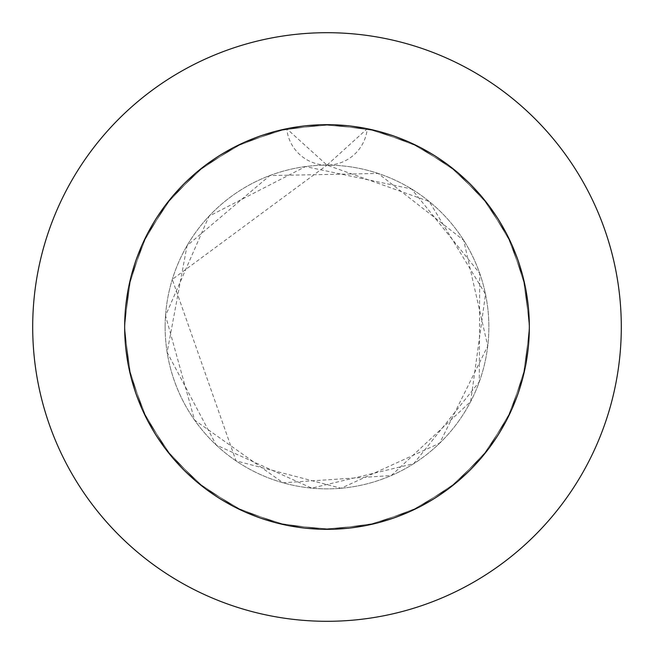 <?xml version="1.0" encoding="UTF-8"?>
<svg xmlns="http://www.w3.org/2000/svg" width="654" height="654" viewBox="0 0 654 654"><rect width="100%" height="100%" fill="white"/><g stroke="black" fill="none" stroke-linecap="round" stroke-linejoin="round"><path stroke-width="0.49" stroke-dasharray="3.27 2.45" d="M124.669 327A202.331 202.331 0 0 1 327 124.669A202.331 202.331 0 0 1 529.331 327L525.285 286.738L511.354 243.623L488.178 204.694L456.925 171.896L419.149 146.872L376.753 130.882L331.872 124.726L286.738 128.715L243.623 142.646L204.694 165.822L171.896 197.075L146.872 234.851L130.882 277.247L124.726 322.128L124.669 327L128.715 286.738L142.646 243.623L165.822 204.694L197.075 171.896L234.851 146.872L277.247 130.882L322.128 124.726L367.262 128.715A202.331 202.331 0 0 1 529.331 327A202.331 202.331 0 0 0 327 124.669A202.331 202.331 0 0 0 124.669 327L128.715 286.738L142.646 243.623L165.822 204.694L197.075 171.896L234.851 146.872L277.247 130.882L322.128 124.726L367.262 128.715L410.377 142.646L449.306 165.822L482.104 197.075L507.128 234.851L523.118 277.247L529.274 322.128L529.331 327L525.285 286.738L511.354 243.623L488.178 204.694L456.925 171.896L419.149 146.872L376.753 130.882L331.872 124.726L286.738 128.715L243.623 142.646L204.694 165.822L171.896 197.075L146.872 234.851L130.882 277.247L124.726 322.128L124.669 327A202.331 202.331 0 0 1 367.262 128.715L410.377 142.646L449.306 165.822L482.104 197.075L507.128 234.851L523.118 277.247L529.274 322.128L529.331 327L525.285 286.738L511.354 243.623L488.178 204.694L456.925 171.896L419.149 146.872L376.753 130.882L331.872 124.726L286.738 128.715L243.623 142.646L204.694 165.822L171.896 197.075L146.872 234.851L130.882 277.247L124.726 322.128L124.669 327L128.715 286.738L142.646 243.623L165.822 204.694L197.075 171.896L234.851 146.872L277.247 130.882L322.128 124.726L367.262 128.715L410.377 142.646L449.306 165.822L482.104 197.075L507.128 234.851L523.118 277.247L529.274 322.128L529.331 327A202.331 202.331 0 0 1 327 529.331A202.331 202.331 0 0 1 124.669 327L128.715 367.262L142.646 410.377L165.822 449.306L197.075 482.104L234.851 507.128L277.247 523.118L322.128 529.274L367.262 525.285L410.377 511.354L449.306 488.178L482.104 456.925L507.128 419.149L523.118 376.753L529.274 331.872L529.331 327L525.285 367.262L511.354 410.377L488.178 449.306L456.925 482.104L419.149 507.128L376.753 523.118L331.872 529.274L286.738 525.285L243.623 511.354L204.694 488.178L171.896 456.925L146.872 419.149L130.882 376.753L124.726 331.872L124.669 327L128.715 367.262L142.646 410.377L165.822 449.306L197.075 482.104L234.851 507.128L277.247 523.118L322.128 529.274L367.262 525.285L410.377 511.354L449.306 488.178L482.104 456.925L507.128 419.149L523.118 376.753L529.274 331.872L529.331 327L525.285 367.262L511.354 410.377L488.178 449.306L456.925 482.104L419.149 507.128L376.753 523.118L331.872 529.274L286.738 525.285L243.623 511.354L204.694 488.178L171.896 456.925L146.872 419.149L130.882 376.753L124.726 331.872L124.669 327L128.715 367.262L142.646 410.377L165.822 449.306L197.075 482.104L234.851 507.128L277.247 523.118L322.128 529.274L367.262 525.285L410.377 511.354L449.306 488.178L482.104 456.925L507.128 419.149L523.118 376.753L529.274 331.872L529.331 327L525.285 367.262L511.354 410.377L488.178 449.306L456.925 482.104L419.149 507.128L376.753 523.118L331.872 529.274L286.738 525.285L243.623 511.354L204.694 488.178L171.896 456.925L146.872 419.149L130.882 376.753L124.726 331.872L124.669 327A202.331 202.331 0 0 0 327 529.331A202.331 202.331 0 0 0 529.331 327A202.331 202.331 0 0 1 327 529.331A202.331 202.331 0 0 1 124.669 327M165.135 327A161.865 161.865 0 0 1 327 165.135A161.865 161.865 0 0 1 488.865 327A161.865 161.865 0 0 1 327 488.865A161.865 161.865 0 0 1 165.135 327A161.865 161.865 0 0 1 327 165.135A161.865 161.865 0 0 1 488.865 327A161.865 161.865 0 0 1 327 488.865A161.865 161.865 0 0 1 165.135 327M621.3 327A294.3 294.3 0 0 0 327 32.7A294.3 294.3 0 0 0 32.7 327A294.3 294.3 0 0 0 327 621.3A294.3 294.3 0 0 0 621.3 327M327 165.135L367.262 128.715A40.466 40.466 0 0 1 286.738 128.715L327 165.135L429.228 201.497L485.505 294.169L470.667 401.564L391.288 475.548L283.035 482.775L194.581 420.089L165.536 315.629L209.002 216.196L305.492 166.574L411.57 188.981L479.701 273.323L479.292 381.83L413.696 463.686L311.77 488.146L216.237 445.031L167.13 352.326L187.052 245.667L269.775 175.591L378.175 173.441L463.67 240.271L487.737 346.072L439.643 443.24L341.004 488.252L236.012 460.874L172.288 279.397L327 165.135"/><path stroke-width="0.98" d="M529.331 327A202.331 202.331 0 0 0 327 124.669A202.331 202.331 0 0 0 124.669 327A202.331 202.331 0 0 0 327 529.331A202.331 202.331 0 0 0 529.331 327M621.3 327A294.3 294.3 0 0 0 327 32.7A294.3 294.3 0 0 0 32.7 327A294.3 294.3 0 0 0 327 621.3A294.3 294.3 0 0 0 621.3 327"/></g></svg>
